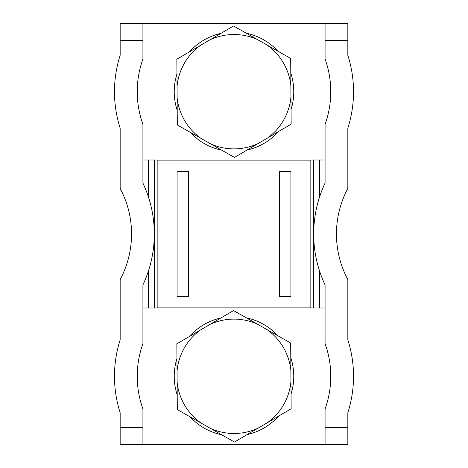 <?xml version="1.0" encoding="UTF-8"?>
<svg xmlns="http://www.w3.org/2000/svg" width="468" height="468" viewBox="0 0 468 468"><rect width="100%" height="100%" fill="white"/><g stroke="black" fill="none" stroke-linecap="round" stroke-linejoin="round"><path stroke-width="0.7" d="M310.84 160.887L157.16 160.887L157.16 160.003L142.927 160.003L142.927 183.087A119.527 119.527 0 0 1 142.927 284.913L142.927 307.997L157.16 307.997L157.16 307.113L310.84 307.113L310.84 307.997L325.073 307.997L325.073 284.913A119.527 119.527 0 0 1 325.073 183.087L325.073 160.003L310.84 160.003L310.84 307.113M148.619 160.003L148.619 197.554M148.619 270.445L148.619 307.997M154.311 160.003L154.311 307.997M313.689 160.003L313.689 307.997M319.381 160.003L319.381 197.554M319.381 270.445L319.381 307.997M142.927 427.524L120.165 427.524L120.165 444.6L142.927 444.6L142.927 408.997A96.765 96.765 0 0 1 142.927 343.6L142.927 284.913M120.165 40.476L120.165 23.4L142.927 23.4L142.927 40.476L120.165 40.476L120.165 55.259A119.527 119.527 0 0 0 120.165 128.15L120.165 188.464A96.765 96.765 0 0 1 120.165 279.536L120.165 339.85A119.527 119.527 0 0 0 120.165 412.741L120.165 427.524M142.927 40.476L142.927 59.003A96.765 96.765 0 0 0 142.927 124.4L142.927 183.087M142.927 444.6L347.835 444.6L347.835 412.741A119.527 119.527 0 0 0 347.835 339.85L347.835 279.536A96.765 96.765 0 0 1 347.835 188.464L347.835 128.15A119.527 119.527 0 0 0 347.835 55.259L347.835 40.476L325.073 40.476L325.073 59.003A96.765 96.765 0 0 1 325.073 124.4L325.073 183.087M325.073 444.6L325.073 427.524L347.835 427.524M325.073 427.524L325.073 408.997A96.765 96.765 0 0 0 325.073 343.6L325.073 284.913M142.927 23.4L347.835 23.4L347.835 40.476M157.16 160.887L157.16 307.113M290.921 234L290.921 296.613L279.536 296.613L279.536 171.387L290.921 171.387L290.921 234M188.464 234L188.464 296.613L177.079 296.613L177.079 171.387L188.464 171.387L188.464 234M325.073 23.4L325.073 40.476M190.043 132.198A59.764 59.764 0 0 0 221.738 150.193M247.092 150.017A59.764 59.764 0 0 0 278.524 131.572M291.049 109.524A59.764 59.764 0 0 0 290.786 73.078M277.957 51.211A59.764 59.764 0 0 0 246.262 33.21M220.908 33.392A59.764 59.764 0 0 0 189.476 51.837M176.951 73.885A59.764 59.764 0 0 0 177.214 110.331M177.12 97.613L177.314 124.962L201.1 138.475A57.184 57.184 0 0 1 177.12 97.613L176.851 59.249M210.682 143.916L234.462 157.423L258.055 143.582A57.184 57.184 0 0 1 210.682 143.916L201.1 138.475M267.561 138.007L291.149 124.16L290.956 96.806A57.184 57.184 0 0 1 267.561 138.007L258.055 143.582M290.88 85.79L290.686 58.441L266.9 44.928A57.184 57.184 0 0 1 290.88 85.79L290.956 96.806M257.318 39.487L233.538 25.98L209.945 39.827A57.184 57.184 0 0 1 257.318 39.487L266.9 44.928M177.044 86.598A57.184 57.184 0 0 1 200.439 45.402L176.851 59.243M200.439 45.402L209.945 39.827M190.043 416.789A59.764 59.764 0 0 0 221.738 434.79M247.092 434.608A59.764 59.764 0 0 0 278.524 416.163M291.049 394.115A59.764 59.764 0 0 0 290.786 357.669M277.957 335.802A59.764 59.764 0 0 0 246.262 317.807M220.908 317.983A59.764 59.764 0 0 0 189.476 336.428M176.951 358.476A59.764 59.764 0 0 0 177.214 394.922M177.12 382.21L177.314 409.558L201.1 423.072A57.184 57.184 0 0 1 177.12 382.21L176.851 343.845L233.532 310.576L290.681 343.032L291.149 408.751M210.682 428.512L234.462 442.02L258.055 428.173A57.184 57.184 0 0 1 210.682 428.512L201.1 423.072M290.956 381.402A57.184 57.184 0 0 1 267.561 422.598L291.149 408.757M267.561 422.598L258.055 428.173M209.945 324.418A57.184 57.184 0 0 1 257.318 324.084M177.044 371.194A57.184 57.184 0 0 1 200.439 329.993M266.9 329.525A57.184 57.184 0 0 1 290.88 370.387"/></g></svg>

